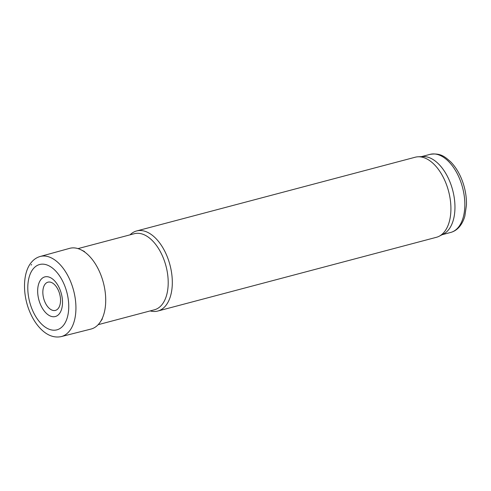 <?xml version="1.0" encoding="UTF-8"?>
<svg xmlns="http://www.w3.org/2000/svg" width="491" height="491" viewBox="0 0 491 491"><rect width="100%" height="100%" fill="white"/><g stroke="black" fill="none" stroke-linecap="round" stroke-linejoin="round"><path stroke-width="0.74" d="M58.042 308.704A14.595 8.298 -104.8 0 0 53.844 283.988A14.595 8.298 -104.8 0 0 43.177 296.159A14.595 8.298 -104.8 0 0 58.042 308.704M98.145 324.686L154.426 309.79A39.348 22.371 -104.8 0 0 161.49 305.236A39.348 22.371 -104.8 0 0 163.791 259.217A39.348 22.371 -104.8 0 0 134.288 233.716L78.008 248.612M150.166 310.92A41.416 23.55 -104.8 0 0 157.807 311.042A41.416 23.55 -104.8 0 0 165.246 306.243A41.416 23.55 -104.8 0 0 167.67 257.8A41.416 23.55 -104.8 0 0 136.615 230.96A41.416 23.55 -104.8 0 0 130.035 234.845M157.807 311.042L436.413 237.3A41.416 23.55 -104.8 0 0 439.107 236.269A41.416 23.55 -104.8 0 0 443.846 232.501A41.416 23.55 -104.8 0 0 447.123 186.42A41.416 23.55 -104.8 0 0 418.068 156.789A41.416 23.55 -104.8 0 0 415.214 157.224L136.615 230.96M439.107 236.269L443.441 234.054A40.385 22.96 -104.8 0 0 448.068 230.383A40.385 22.96 -104.8 0 0 451.26 185.457A40.385 22.96 -104.8 0 0 422.929 156.561L418.068 156.789M32.94 269.191A33.793 19.21 75.2 0 1 33.56 268.436A33.793 19.21 75.2 0 1 67.611 295.557A33.793 19.21 75.2 0 1 45.626 327.405A33.793 19.21 75.2 0 1 31.307 271.695A33.793 19.21 75.2 0 1 32.94 269.191M39.924 256.554A41.422 23.55 75.2 0 1 40.182 256.48A41.422 23.55 75.2 0 1 73.595 290.482A41.422 23.55 75.2 0 1 61.381 336.562A41.422 23.55 75.2 0 1 61.117 336.63C54.403 337.961 47.946 335.721 41.747 329.897C37.083 325.459 33.216 319.715 30.135 312.663C22.261 294.87 22.543 272.247 31.676 262.028C33.989 259.334 36.733 257.511 39.924 256.554M40.182 256.48L69.507 248.385A41.741 23.734 75.2 0 1 80.972 249.796A41.741 23.734 75.2 0 1 103.356 282.607A41.741 23.734 75.2 0 1 100.133 322.2A41.741 23.734 75.2 0 1 90.872 329.093L61.381 336.562M38.427 284.743A20.499 11.655 75.2 0 1 41.158 279.269A20.499 11.655 75.2 0 1 49.8 277.36A20.499 11.655 75.2 0 1 61.35 293.728A20.499 11.655 75.2 0 1 59.411 313.663A20.499 11.655 75.2 0 1 43.717 310.318A20.499 11.655 75.2 0 1 38.427 284.743M442.17 234.704L450.695 232.446A40.385 22.96 -104.8 0 0 457.95 227.769A40.385 22.96 -104.8 0 0 460.312 180.541A40.385 22.96 -104.8 0 0 430.03 154.37L421.505 156.629M31.62 264.489L31.117 265.085A38.408 21.837 75.2 0 1 31.62 264.489M430.03 154.37C440.642 152.719 444.938 156.825 450.578 161.735C454.936 166.142 458.526 171.697 461.344 178.393C464.959 187.188 466.665 196.112 466.45 205.152L464.854 216.077C463.645 220.416 461.779 224.049 459.257 226.977C456.863 229.714 454.009 231.537 450.695 232.446M80.972 249.796L84.532 251.539M100.133 322.2L102.367 318.923"/></g></svg>
